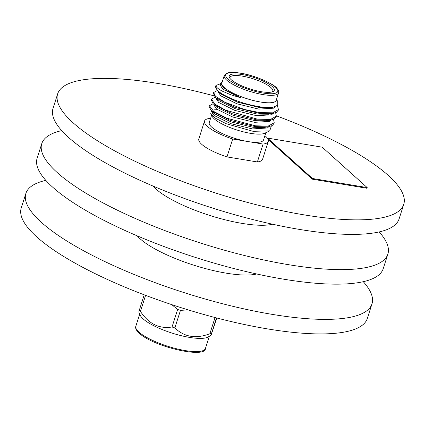 <?xml version="1.0" encoding="UTF-8"?>
<svg xmlns="http://www.w3.org/2000/svg" width="425" height="425" viewBox="0 0 425 425"><rect width="100%" height="100%" fill="white"/><g stroke="black" fill="none" stroke-linecap="round" stroke-linejoin="round"><path stroke-width="0.64" d="M216.792 317.99L211.06 335.256L208.133 336.988A36.529 9.334 -162.3 0 1 177.097 334.603A36.529 9.334 -162.3 0 1 143.167 318.92A36.529 9.334 -162.3 0 1 140.266 315.329L138.805 312.046L139.257 310.367A42.983 10.981 17.7 0 0 139.83 310.903A42.983 10.981 17.7 0 0 140.452 311.44L145.584 295.348M207.405 126.4A33.463 8.548 17.7 0 0 232.693 139.012L226.982 156.905A33.463 8.548 17.7 0 1 201.694 144.293A33.463 8.548 17.7 0 1 198.82 138.948L204.531 121.056A33.463 8.548 17.7 0 0 207.405 126.4M45.831 180.375A181.65 46.405 17.7 0 0 25.888 193.417L21.25 207.952A181.65 46.405 17.7 0 0 36.832 236.969A181.65 46.405 17.7 0 0 224.825 320.02A181.65 46.405 17.7 0 0 367.349 318.41L371.987 303.87A181.65 46.405 17.7 0 0 363.285 281.69M25.888 193.417A181.65 46.405 17.7 0 0 41.469 222.429A181.65 46.405 17.7 0 0 229.463 305.485A181.65 46.405 17.7 0 0 371.987 303.87M137.217 235.854A67.777 17.313 17.7 0 0 140.181 238.861A67.777 17.313 17.7 0 0 197.758 266.406A67.777 17.313 17.7 0 0 256.658 273.976M61.715 130.613A181.65 46.405 17.7 0 0 41.772 143.655L37.129 158.196A181.65 46.405 17.7 0 0 52.711 187.207A181.65 46.405 17.7 0 0 240.704 270.263A181.65 46.405 17.7 0 0 383.228 268.648L387.871 254.107A181.65 46.405 17.7 0 0 379.169 231.928M41.772 143.655A181.65 46.405 17.7 0 0 57.348 172.667A181.65 46.405 17.7 0 0 245.342 255.722A181.65 46.405 17.7 0 0 387.871 254.107M153.096 186.092A67.777 17.313 17.7 0 0 156.065 189.104A67.777 17.313 17.7 0 0 213.637 216.644A67.777 17.313 17.7 0 0 272.542 224.214M214.163 95.891A181.65 46.405 17.7 0 0 57.651 93.893L53.013 108.433A181.65 46.405 17.7 0 0 68.59 137.445A181.65 46.405 17.7 0 0 256.583 220.501A181.65 46.405 17.7 0 0 399.112 218.886L403.75 204.351A181.65 46.405 17.7 0 0 388.168 175.334A181.65 46.405 17.7 0 0 276.425 115.834M57.651 93.893A181.65 46.405 17.7 0 0 73.233 122.91A181.65 46.405 17.7 0 0 261.226 205.96A181.65 46.405 17.7 0 0 403.75 204.351M271.368 125.986L269.737 130.863L264.733 133.232A28.603 7.31 -162.3 0 1 250.553 133.354A28.603 7.31 -162.3 0 1 212.165 116.455L210.673 113.794L211.411 110.665M211.708 115.17A28.603 7.31 -162.3 0 1 212.272 113.507M269.737 130.863L253.082 131.32L226.19 123.718L215.73 118.378L210.673 113.794M214.343 109.831L217.409 109.687M222.062 82.445A28.603 7.31 17.7 0 0 232.47 92.868A28.603 7.31 17.7 0 0 260.546 102.037A28.603 7.31 17.7 0 0 276.372 99.774M222.201 81.998L220.591 83.582L225.542 90.196L241.055 97.893L230.669 94.711L222.44 91.216C217.982 88.852 215.826 86.934 215.974 85.457L220.538 83.746M221.441 93.558L217.308 90.44L221.255 94.159L237.442 102.143L259.308 107.467L270.512 107.642L272.988 107.259L260.966 106.973C245.671 104.529 232.496 100.061 221.441 93.558A33.463 8.548 -162.3 0 1 215.725 85.993A33.463 8.548 -162.3 0 1 215.974 85.457M278.556 92.926L276.181 100.358A28.507 7.283 -162.3 0 1 260.504 102A28.507 7.283 -162.3 0 1 221.871 83.024L224.246 75.592L226.185 73.493L228.278 72.787C231.2 72.186 235.312 72.319 240.614 73.19C255 75.241 274.337 84.224 276.893 88.299C278.481 90.121 279.039 91.662 278.556 92.926A28.507 7.283 -162.3 0 1 262.878 94.568A28.507 7.283 -162.3 0 1 224.246 75.592M242.223 74.577A23.678 6.051 -162.3 0 1 267.059 83.013A23.678 6.051 -162.3 0 1 273.025 91.603A23.678 6.051 -162.3 0 1 261.29 91.704A23.678 6.051 -162.3 0 1 229.516 77.722A23.678 6.051 -162.3 0 1 242.223 74.577M272.197 91.912A22.461 5.738 17.7 0 0 272.802 91.088A22.461 5.738 17.7 0 0 242.356 76.133A22.461 5.738 17.7 0 0 230.005 77.43A22.461 5.738 17.7 0 0 230.015 78.45M273.541 119.351L274.231 122.772L273.976 123.579L272.048 125.657L268.032 126.863L255.218 126.613L230.499 120.482L212.213 111.334L210.986 110.256L209.169 106.532L209.429 105.719L213.164 103.721M274.231 122.772L268.191 126.082L255.478 125.811L227.035 118.277L213.722 111.467L209.429 105.719M275.644 112.747L276.34 116.163L276.085 116.976L274.157 119.053L270.135 120.259L257.327 120.009L232.608 113.873L214.322 104.731L213.09 103.647L211.278 99.928L211.533 99.121L215.273 97.118M276.34 116.163L270.528 119.43L257.582 119.202L225.356 110.075L214.588 103.944L211.533 99.121M277.397 105.618L278.444 109.57L278.194 110.367L276.261 112.45L272.244 113.656L259.436 113.406L234.712 107.27L216.426 98.122L215.199 97.043L213.382 93.325L213.637 92.522L217.265 90.541M278.444 109.57L272.733 112.811L259.691 112.604L244.545 109.496L224.867 102.25L215.438 96.225L213.642 92.522M211.554 115.366L209.254 122.565A28.507 7.283 17.7 0 0 247.887 141.541L263.08 144.07A33.463 8.548 17.7 0 0 268.287 141.403A33.463 8.548 17.7 0 0 264.929 135.628M212.33 113.587A28.507 7.283 17.7 0 0 211.878 114.341A28.507 7.283 17.7 0 0 211.82 115.281M226.982 156.905L257.369 161.962A33.463 8.548 17.7 0 0 262.576 159.295L268.287 141.403M312.258 179.159L366.982 188.27L367.195 187.6L322.214 147.188L267.49 138.077L312.471 178.489L312.258 179.159L268.148 139.533M210.545 118.522L209.743 118.389A33.463 8.548 17.7 0 0 204.531 121.056M257.369 161.962L263.08 144.07M232.693 139.012L247.887 141.541A28.507 7.283 17.7 0 0 263.564 139.894L265.864 132.696M241.055 97.893L222.838 89.207L220.129 85.032L220.591 83.582M275.193 106.765L273.679 108.173L258.783 109.113L236.911 103.796L220.729 95.811L218.02 91.635L218.142 91.253M272.993 113.523L271.57 114.782L256.673 115.722L234.807 110.399L218.62 102.414L215.911 98.239L216.033 97.856M270.884 120.132L269.461 121.385L254.564 122.326L232.698 117.002L216.516 109.018L213.807 104.842L213.929 104.46M268.775 126.735L267.352 127.989L252.455 128.929L230.589 123.606L214.407 115.621L211.698 111.446L211.863 111.106M272.244 113.656L268.409 114.245L257.199 114.07L235.333 108.747L219.151 100.762L215.199 97.043M270.135 120.259L266.3 120.849L255.09 120.673L233.224 115.35L217.042 107.366L213.09 103.647M268.032 126.863L264.191 127.452L252.987 127.277L231.115 121.954L214.933 113.969L210.986 110.256M272.988 107.265L277.769 105.241L277.764 101.564L276.51 99.333M217.308 90.44L215.491 86.721L215.725 85.993M188.126 309.873L180.46 310.377A42.983 10.981 -162.3 0 1 177.634 309.469L171.812 304.661M140.452 311.44C148.713 323.871 159.242 329.062 172.035 327.006A42.983 10.981 17.7 0 0 174.861 327.914C184.269 337.089 195.941 339.028 209.87 333.742A42.983 10.981 17.7 0 0 211.501 333.577L216.5 317.916M139.257 310.367L144.213 294.828M172.035 327.006L177.634 309.469M209.87 333.742L215.045 317.533M180.46 310.377L174.861 327.914M312.471 178.489L367.195 187.6M138.954 332.116A36.529 9.334 -162.3 0 1 135.819 326.278C135.139 328.18 136.266 330.485 139.193 333.195C154.009 347.055 205.732 358.743 205.418 348.489A36.529 9.334 -162.3 0 1 176.758 348.813A36.529 9.334 -162.3 0 1 138.954 332.116M262.746 93.011A27.29 6.97 -162.3 0 1 228.103 79.204A27.29 6.97 -162.3 0 1 240.773 73.27A27.29 6.97 -162.3 0 1 275.416 87.077A27.29 6.97 -162.3 0 1 262.746 93.011M139.713 314.08L135.819 326.278M211.692 114.92L211.878 114.341M211.698 111.446L211.82 111.063M209.307 336.292L205.418 348.489"/></g></svg>
